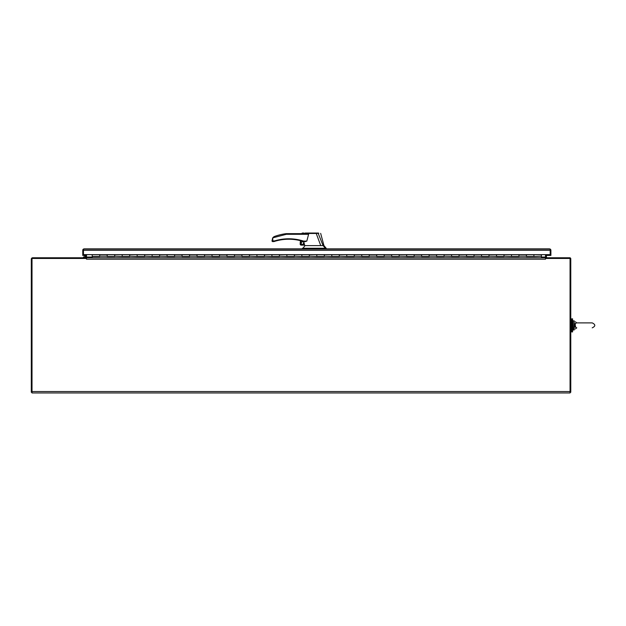 <?xml version="1.0" encoding="UTF-8"?>
<svg xmlns="http://www.w3.org/2000/svg" width="626" height="626" viewBox="0 0 626 626"><rect width="100%" height="100%" fill="white"/><g stroke="black" fill="none" stroke-linecap="round" stroke-linejoin="round"><path stroke-width="0.94" d="M592.219 322.891L592.219 322.891C595.639 324.542 595.639 326.193 592.219 327.852L592.219 327.852C595.639 326.193 595.639 324.542 592.219 322.891L576.734 322.891C576.077 322.75 575.552 323.376 575.169 324.761L575.756 327.398L576.757 327.852M576.789 327.852L575.184 327.077C574.222 326.412 575.364 322.828 575.177 323.681L576.46 322.836M574.198 329.941L574.198 320.794L572.571 321.138L573.017 320.692L573.017 330.051L572.571 329.597L573.909 330.051L574.198 320.794M572.571 331.921L571.71 331.921L571.71 318.822L572.571 318.822L572.571 331.921L571.71 331.921M85.801 255.424L82.757 255.424L82.757 250.29A1.424 1.424 0 0 1 83.469 249.062L550.184 249.062A1.424 1.424 0 0 1 550.896 250.29L550.896 255.424L550.184 255.424L550.184 249.062L549.471 248.874L326.185 248.874L323.939 245.611L326.185 248.272M301.795 233.592L302.233 233.036L301.802 233.639L286.262 233.639L306.255 233.639L308.595 234.312L306.81 241.12L303.782 241.573L304.588 245.126L301.106 245.126L300.879 240.775L300.879 245.102L304.588 245.126L301.106 245.126L304.58 245.126L305.05 245.611L302.452 248.874L84.174 248.874L83.469 249.062L83.469 254.633L550.184 254.633M83.469 249.062L83.469 250.29L550.184 250.29L550.184 249.062M83.469 254.633L83.469 250.29M546.216 255.424L550.184 255.424L550.184 250.267M526.443 256.402L533.931 256.402L533.931 254.649L526.435 254.649L526.443 256.503L533.931 256.472L526.443 256.503M541.42 257.755L541.42 254.633M99.722 256.402L92.233 256.402L92.233 254.633M92.233 254.649L99.722 254.649L99.722 256.503L92.233 256.503L92.233 257.755M182.064 256.175L182.064 254.649L189.553 254.649L189.553 256.503L182.072 256.503L182.072 254.649L167.087 254.649L167.087 256.175L167.095 254.649L152.118 254.649L152.118 256.175L152.126 254.649L137.141 254.649L137.141 256.175L137.149 254.649L122.172 254.649L122.172 256.175L122.18 254.649L99.722 254.649L99.722 256.175L107.203 256.175L107.203 254.649L107.203 256.503L114.691 256.472L107.203 256.503M182.072 256.175L174.584 256.175L174.584 254.649L174.584 256.503L159.607 256.175L159.607 254.649L159.607 256.503L152.126 256.503L144.637 256.175L144.637 254.649L144.637 256.503L137.149 256.503L129.668 256.175L129.668 254.649L129.668 256.503L122.18 256.503L114.691 256.175L114.691 254.649L114.691 256.503M226.98 256.175L226.98 254.649L234.476 254.649L234.476 256.503L226.988 256.503L226.988 254.649L212.011 254.649L212.011 256.175L212.018 254.649L189.553 254.649L189.553 256.175L197.041 256.175L197.041 254.649L197.041 256.503L204.53 256.472L197.041 256.503M226.988 256.175L219.499 256.175L219.499 254.649L219.499 256.503L204.53 256.175L204.53 254.649L204.53 256.503M376.711 256.175L376.711 254.649L384.2 254.649L384.2 256.503L376.719 256.503L376.719 254.649L361.734 254.649L361.734 256.175L361.742 254.649L346.765 254.649L346.765 256.175L346.773 254.649L331.788 254.649L331.788 256.175L331.796 254.649L316.819 254.649L316.819 256.175L316.826 254.649L301.842 254.649L301.842 256.175L301.849 254.649L286.872 254.649L286.872 256.175L286.88 254.649L271.903 254.649L271.903 256.175L271.903 254.649L256.926 254.649L256.926 256.175L256.934 254.649L234.476 254.649L234.476 256.175L241.965 256.175L241.965 254.649L241.965 256.503L249.445 256.472L241.965 256.503M376.719 256.175L369.23 256.175L369.23 254.649L369.23 256.503L354.261 256.175L354.261 254.649L354.261 256.503L346.773 256.503L339.284 256.175L339.284 254.649L339.284 256.503L331.796 256.503L324.315 256.175L324.315 254.649L324.315 256.503L316.826 256.503L309.338 256.175L309.338 254.649L309.338 256.503L301.849 256.503L294.369 256.175L294.369 254.649L294.369 256.503L286.88 256.503L279.392 256.175L279.392 254.649L279.392 256.503L271.903 256.503L264.422 256.175L264.422 254.649L264.422 256.503L256.934 256.503L249.445 256.175L249.445 254.649L249.445 256.503M421.627 256.175L421.627 254.649L429.123 254.649L429.123 256.503L421.634 256.503L421.634 254.649L406.657 254.649L406.657 256.175L406.665 254.649L384.2 254.649L384.2 256.175L391.688 256.175L391.688 254.649L391.688 256.503L399.177 256.472L391.688 256.503M421.634 256.175L414.146 256.175L414.146 254.649L414.146 256.503L399.177 256.175L399.177 254.649L399.177 256.503M518.962 256.503L511.473 256.503L518.962 256.503L518.962 254.649L518.962 256.175L526.443 256.175L526.443 254.649L511.465 254.649L511.465 256.175L511.473 254.649L496.496 254.649L496.496 256.175L496.496 254.649L481.519 254.649L481.519 256.175L481.527 254.649L466.55 254.649L466.55 256.175L466.558 254.649L451.573 254.649L451.573 256.175L451.581 254.649L429.123 254.649L429.123 256.175L436.612 256.175L436.612 254.649L436.612 256.503L444.092 256.472L436.612 256.503M511.473 256.503L503.985 256.175L503.985 254.649L503.985 256.503L489.016 256.175L489.016 254.649L489.016 256.503L474.038 256.175L474.038 254.649L474.038 256.503L459.069 256.175L459.069 254.649L459.069 256.503L444.092 256.175L444.092 254.649L444.092 256.503M541.42 256.175L533.931 256.503M92.233 256.503L99.722 256.503M541.42 254.649L533.931 254.649L533.931 256.175M122.18 256.503L129.668 256.503M137.149 256.503L144.637 256.503M152.126 256.503L159.607 256.503M167.095 256.503L174.584 256.503M182.072 256.503L189.553 256.503M212.018 256.503L219.499 256.503M226.988 256.503L234.476 256.503M256.934 256.503L264.422 256.503M271.903 256.503L279.392 256.503M286.88 256.503L294.369 256.503M301.849 256.503L309.338 256.503M316.826 256.503L324.315 256.503M331.796 256.503L339.284 256.503M346.773 256.503L354.261 256.503M361.742 256.503L369.23 256.503M376.719 256.503L384.2 256.503M406.665 256.503L414.146 256.503M421.634 256.503L429.123 256.503M451.581 256.503L459.069 256.503M466.558 256.503L474.038 256.503M481.527 256.503L489.016 256.503M496.496 256.503L503.985 256.503M31.3 392.252L31.3 259.18A1.424 1.424 0 0 1 32.724 257.755L86.286 257.755L86.286 258.468L32.012 258.468L32.012 392.964L31.989 392.252L31.3 392.252M85.801 254.633L85.801 257.043A0.712 0.712 0 0 1 85.089 257.755M570.059 392.252L570.771 392.252L570.771 258.828A1.072 1.072 0 0 0 569.699 257.755L545.731 257.755L545.504 259.18L545.504 257.755L86.513 257.755L86.513 257.043A1.424 1.424 0 0 1 86.286 257.81M546.576 257.755L546.216 254.633M545.731 258.053A1.072 1.072 0 0 1 545.504 257.396M84.956 257.059L84.956 257.529L84.956 257.059L85.785 256.989L83.493 256.95L83.446 257.427M545.504 258.421L545.528 257.599M83.774 257.755A2.387 1.189 -89 0 1 83.485 257.427L83.493 256.95M84.596 257.755A2.387 1.189 -88.7 0 0 84.893 257.442L84.901 256.973M85.574 255.885L84.416 255.854L85.801 255.87L85.167 255.862L85.551 256.981M85.801 255.69L84.416 255.854M85.527 255.212L85.089 255.682M302.89 233.482C301.442 233.623 301.442 233.623 302.874 233.506C301.442 233.623 301.442 233.623 302.89 233.482L316.232 233.459L316.247 233.036L305.175 233.036L316.216 233.036M302.961 233.036L302.561 233.036M302.53 233.036L302.921 233.036M303.383 233.036L303.962 233.036M309.072 233.036L309.956 233.036M304.698 245.611L323.094 245.611L318.188 233.373L316.224 233.443M308.595 234.312L286.301 234.312L286.262 233.639A55.393 55.393 0 0 0 274.571 236.44L272.756 237.841L272.091 241.12L272.091 239.961L272.091 241.12L272.764 240.9L272.091 241.12A0.446 0.446 0 0 0 272.545 241.573L273.875 241.573L274.595 240.9L273.875 241.573A0.446 0.446 0 0 0 274.016 241.55L274.72 241.331A48.045 48.045 0 0 1 303.54 241.55L301.106 240.838M318.188 233.373L318.814 233.349L318.188 233.373L318.564 233.036M273.186 237.324L273.789 236.831L273.186 237.324M274.055 236.667L274.571 236.44L274.055 236.667M301.802 233.639L286.262 233.639L286.301 234.312L272.764 237.849L272.764 240.9L272.091 241.12M272.443 238.389L272.756 237.841L272.443 238.389M300.879 245.102L300.167 244.195L300.394 240.65M321.295 245.611L320.747 245.611L316.232 233.459M302.452 248.272L325.418 248.272L323.094 245.611M283.907 239.022L281.747 239.288M304.001 242.528L302.632 244.688L304.142 243.146M272.545 241.573L272.764 240.9L274.595 240.9C284.306 238.005 294.001 238.083 303.68 241.12L303.782 241.573M302.632 244.578A1.401 1.401 0 0 0 304.033 243.17A1.401 1.401 0 0 0 302.632 241.769A1.401 1.401 0 0 0 301.223 243.17A1.401 1.401 0 0 0 302.632 244.578M306.81 241.12L303.68 241.12L303.54 241.55A0.446 0.446 0 0 0 303.68 241.573L305.652 241.573M286.301 234.312L286.262 233.639M316.247 233.036L318 233.036M325.418 248.272L324.972 248.874M274.72 241.331L274.595 240.9L273.875 241.573M300.167 244.195L300.394 244.797M570.083 392.252L570.083 392.964L32.012 392.964M570.059 392.964L570.059 391.54L32.012 391.54M545.731 258.468L570.059 258.468L570.059 391.54M86.513 257.755L86.513 259.18L86.286 258.468M545.504 257.755L545.504 254.633M92.233 257.043L86.513 257.043L86.513 254.633M304.557 244.907L301.106 244.907M324.331 248.272L324.331 248.874M305.684 248.272L305.684 248.874M545.504 259.18L86.513 259.18M541.42 257.043L545.504 257.043M576.663 322.836L575.294 321.701M576.663 327.899L575.302 329.026M570.771 330.982L571.71 330.982M570.771 319.753L571.71 319.753M114.691 256.402L107.203 256.402M129.668 256.402L122.18 256.402M144.637 256.402L137.149 256.402M159.607 256.402L152.126 256.402M174.584 256.402L167.095 256.402M189.553 256.402L182.072 256.402M204.53 256.402L197.041 256.402M219.499 256.402L212.018 256.402M234.476 256.402L226.988 256.402M249.445 256.402L241.965 256.402M264.422 256.402L256.934 256.402M279.392 256.402L271.903 256.402M294.369 256.402L286.88 256.402M309.338 256.402L301.849 256.402M324.315 256.402L316.826 256.402M339.284 256.402L331.796 256.402M354.261 256.402L346.773 256.402M369.23 256.402L361.742 256.402M384.2 256.402L376.719 256.402M399.177 256.402L391.688 256.402M414.146 256.402L406.665 256.402M429.123 256.402L421.634 256.402M444.092 256.402L436.612 256.402M459.069 256.402L451.581 256.402M474.038 256.402L466.558 256.402M489.016 256.402L481.527 256.402M503.985 256.402L496.496 256.402M518.962 256.402L511.473 256.402M320.661 233.373L323.939 245.611"/></g></svg>
